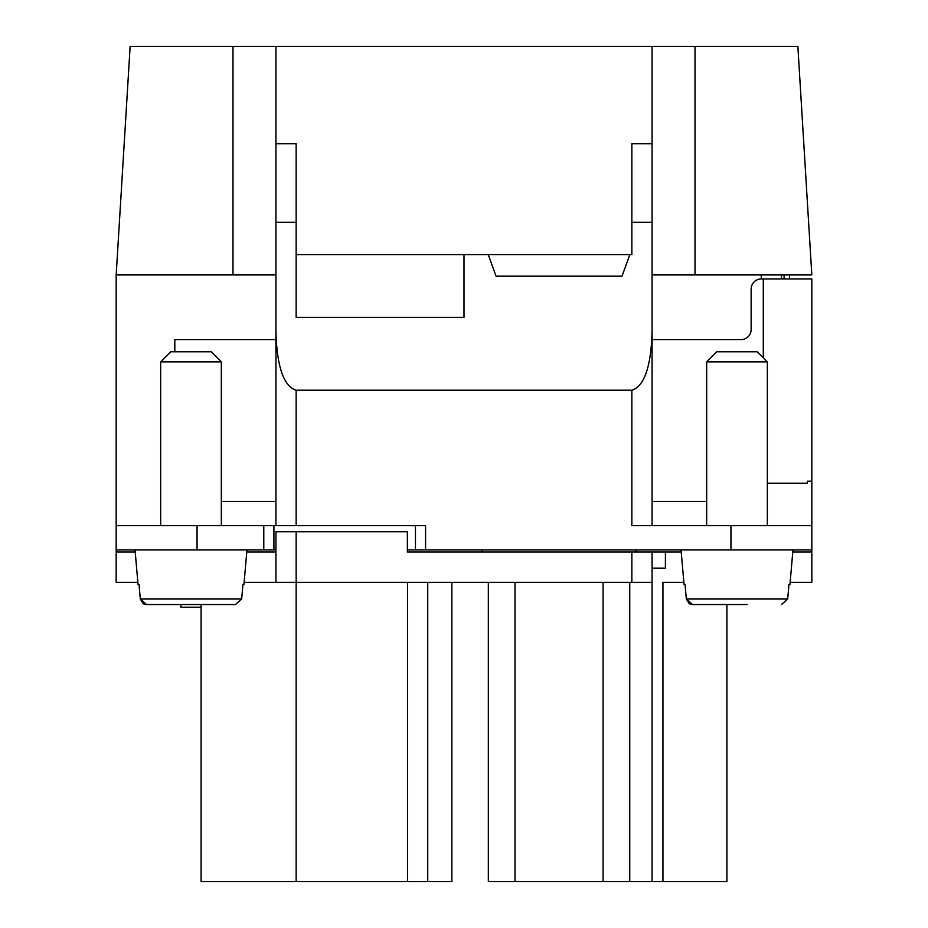 <?xml version="1.0" encoding="UTF-8"?>
<svg xmlns="http://www.w3.org/2000/svg" width="928" height="928" viewBox="0 0 928 928"><rect width="100%" height="100%" fill="white"/><g stroke="black" fill="none" stroke-linecap="round" stroke-linejoin="round"><path stroke-width="1.39" d="M726.891 604.546L726.891 881.6L488.337 881.6C440.139 881.6 440.139 881.6 488.337 881.6L488.337 582.308M451.866 582.308L451.866 881.6L201.109 881.6L201.109 604.546L235.492 604.546L146.496 604.546L143.689 603.896M652.071 881.6L652.071 551.974L681.222 551.974M662.94 582.308L683.866 582.308L662.94 582.308L662.94 881.6M652.071 568.145L665.411 568.145L665.411 551.974M244.134 582.308L652.071 582.308M135.198 551.974L116.174 551.974L116.174 582.308L137.854 582.308M790.146 582.308L811.826 582.308L811.826 551.974L792.802 551.974M275.929 551.974L246.778 551.974M652.071 551.974L407.38 551.974L407.38 531.744L275.929 531.744L275.929 582.308M767.34 483.21L807.418 483.21L807.418 481.191L811.826 481.191L811.826 525.677L631.852 525.677L631.852 390.212C648.37 385.398 651.723 352.257 652.071 329.776L652.071 46.4L797.86 46.4L811.826 274.92L652.071 274.92M407.38 549.944L811.826 549.944L811.826 551.974M811.826 481.191L811.826 278.957L763.292 278.957L763.292 357.825M116.174 551.974L116.174 549.944L275.929 549.944M232.986 274.92L232.986 46.4L275.929 46.4L275.929 525.677L116.174 525.677L116.174 274.92L275.929 274.92M652.071 339.625L741.054 339.625A10.115 10.115 0 0 0 751.158 329.521L751.158 289.072A10.115 10.115 0 0 1 761.273 278.957L763.292 278.957M232.986 46.4L130.14 46.4L116.174 274.92M781.492 278.957L781.492 274.92M174.812 351.758L174.812 339.625L275.929 339.625M275.929 46.4L652.071 46.4M695.014 274.92L695.014 46.4M784.102 278.957L784.102 274.92M652.071 525.677L652.071 329.776M811.826 549.944L811.826 525.677M275.929 525.677L425.581 525.677L425.581 549.944M275.929 329.776C276.254 352.06 279.583 385.352 296.148 390.212L631.852 390.212M415.466 525.677L415.466 549.944M273.911 549.944L273.911 525.677M116.174 525.677L116.174 549.944M138.052 584.466L139.026 584.466L138.052 584.466L135.024 549.944M139.026 584.466L140.314 599.012L139.026 584.466M243.936 584.466L242.962 584.466L241.663 599.012L242.962 584.466L243.936 584.466L246.964 549.944M789.948 584.466L788.974 584.466L789.948 584.466L792.976 549.944M788.974 584.466L787.686 599.012L788.974 584.466M684.064 584.466L685.038 584.466L686.337 599.012L685.038 584.466L684.064 584.466L681.036 549.944M275.929 143.782L296.148 143.782L296.148 317.388L464 317.388L464 254.69L629.822 254.69L622.004 276.184L496.086 276.184L488.267 254.69L496.086 276.184M652.071 222.256L631.852 222.256L631.852 143.782L652.071 143.782M275.929 222.256L296.148 222.256M631.852 222.256L631.852 254.69L629.822 254.69L622.004 276.184M143.179 603.606L140.314 599.012L146.496 604.546M235.492 604.546L241.663 599.012L140.314 599.012M689.191 603.606L686.337 599.012L692.508 604.546L747.121 604.546M692.508 604.546L689.701 603.896M781.504 604.546L787.686 599.012L686.337 599.012M296.148 254.69L464 254.69M767.34 361.874L706.672 361.874L716.787 351.758L757.225 351.758L767.34 361.874L767.34 525.677M706.672 361.874L706.672 525.677M160.66 525.677L160.66 361.874L221.328 361.874L221.328 525.677M201.109 607.225L180.879 607.225L180.879 604.546M221.328 361.874L211.213 351.758L170.775 351.758L160.66 361.874M629.752 881.6L629.752 582.308M603.072 881.6L603.072 582.308M515.017 582.308L515.017 881.6M407.52 881.6L407.52 582.308M296.148 531.744L296.148 881.6M631.852 551.974L631.852 582.308M761.273 278.957L761.273 274.92M706.672 501.41L652.071 501.41M275.929 501.41L221.328 501.41M730.939 525.677L730.939 549.944M296.148 390.212L296.148 525.677M263.796 525.677L263.796 549.944M197.061 549.944L197.061 525.677M427.738 881.6L427.738 582.308M635.889 549.944L635.889 551.974M482.2 549.944L482.2 551.974M789.589 274.92L789.589 278.957"/></g></svg>
